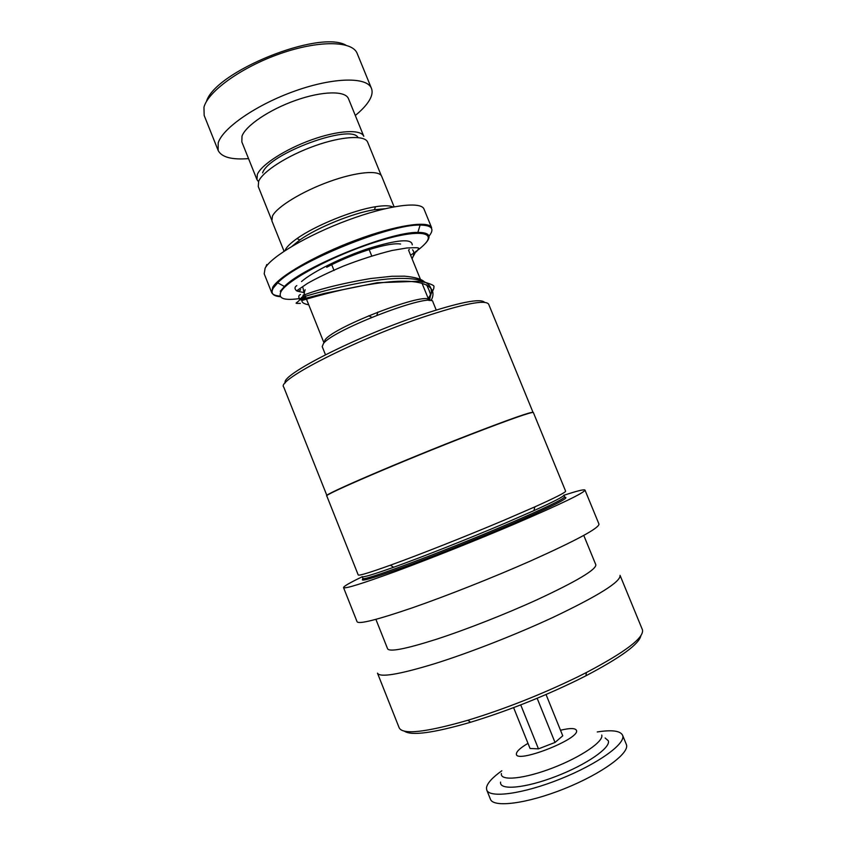 <?xml version="1.0" encoding="UTF-8"?>
<svg xmlns="http://www.w3.org/2000/svg" width="846" height="846" viewBox="0 0 846 846"><rect width="100%" height="100%" fill="white"/><g stroke="black" fill="none" stroke-linecap="round" stroke-linejoin="round"><path stroke-width="1.27" d="M271.598 219.833L258.252 186.532L258.665 181.266C262.799 171.41 287.545 155.548 314.617 145.914C341.71 136.206 364.816 134.905 367.64 142.139L367.703 142.308M429.028 300.489L428.943 300.235C429.038 290.464 335.037 326.08 325.171 339.711L325.086 339.806M323.986 342.947L325.128 339.732M432.898 301.895L432.866 301.8C433.078 291.627 333.779 329.295 323.489 343.476L322.21 346.606L325.477 354.749M285.007 250.617L285.726 249.105C287.481 246.144 291.225 242.643 296.967 238.593C315.04 225.607 353.268 210.094 375.529 206.731C384.031 205.377 389.847 205.472 392.978 206.995M386.781 238.117L384.539 239.344M313.549 268.023L311.085 268.7M265.718 267.199L266.786 264.534M424.079 209.248L423.994 209.057C421.012 201.01 388.092 205.229 348.013 220.108C307.944 234.892 271.228 256.602 265.105 268.214L264.206 273.84L271.608 292.378M300.372 274.865L302.17 274.464M397.197 236.066L398.783 235.114M284.055 251.241L271.873 220.838L272.465 216.026C276.917 206.879 301.969 191.482 329.105 181.689C356.261 171.823 379.156 169.792 381.673 176.296L381.747 176.454M323.458 262.979L322.072 263.37M292.198 246.154L299.886 239.926C317.07 227.627 353.258 212.949 374.387 209.702L384.708 208.772M262.609 172.87C268.52 153.771 351.101 123.357 358.027 137.549M357.234 53.615L357.118 53.309C352.274 40.788 318.857 40.111 280.29 53.626C241.734 67.014 208.01 91.315 203.949 107.241L204.172 115.447L218.056 150.218M348.51 98.781L363.791 136.312C360.978 129.1 338.368 130.252 311.92 139.696C285.493 149.076 261.361 164.653 257.343 174.424L256.973 179.669L258.495 181.668M348.425 98.591C345.284 90.585 322.411 90.956 295.973 100.262C269.546 109.483 245.7 125.61 241.998 136.153L241.829 141.885L256.909 179.489M355.309 115.479C361.898 110.086 366.625 104.967 369.48 100.114C372.124 95.545 372.769 91.59 371.405 88.259C366.995 76.796 333.937 77.166 295.36 90.86C256.782 104.439 222.678 127.989 218.194 142.889L218.162 150.493C221.631 157.219 231.751 159.926 248.534 158.614M206.445 101.552C214.884 71.667 319.111 29.557 345.94 45.187M285.335 382.868C279.571 375.74 354.749 337.184 420.145 315.241C459.156 302.329 480.644 298.035 484.621 302.36M326.937 495.65L283.727 387.056C275.87 380.573 353.977 340.388 422.408 317.366C463.048 303.883 485.118 299.463 488.618 304.105L488.681 304.253M326.947 495.693C321.596 495.46 402.421 460.679 470.027 434.506C510.127 419.024 531.14 411.653 533.033 412.383L488.618 304.105M362.151 576.591C362.606 577.691 373.107 574.582 393.633 567.264L390.366 565.202C369.364 572.742 358.641 575.989 358.207 574.92L326.81 495.999C321.395 495.819 402.432 460.943 470.217 434.696C510.413 419.182 531.457 411.791 533.35 412.51L565.604 491.124M390.366 565.202C419.394 554.743 467.32 535.782 504.84 519.878L534.841 506.87C555.473 497.596 565.731 492.372 565.625 491.177M393.633 567.264C421.911 557.154 468.388 538.796 504.819 523.304L533.953 510.614C554.077 501.519 564.071 496.348 563.944 495.111L564.62 496.761M343.55 587.642L357.075 621.725C358.672 624.475 377.041 619.854 412.182 607.872C446.508 595.954 492.996 577.554 530.283 561.088C576.105 540.531 599 528.2 598.979 524.108L598.936 524.012M362.225 576.771C349.842 582.735 343.603 586.341 343.529 587.589C344.65 589.133 362.596 583.539 397.356 570.807C431.344 558.223 477.683 539.727 515.098 523.78C561.12 503.973 584.417 492.753 584.988 490.098C584.311 489.125 577.31 490.849 564.007 495.248M375.899 619.378L387.595 648.776C389.477 652.15 405.636 649.019 436.081 639.375C465.744 629.752 505.432 614.185 537.263 599.645C576.686 581.276 596.208 569.654 595.827 564.79L595.774 564.663M377.485 673.173C379.812 677.72 398.815 674.579 434.516 663.74C469.371 652.837 516.071 634.574 553.168 617.305C598.672 595.605 620.964 581.625 620.055 575.354L642.326 629.509M377.549 673.331L399.153 727.761C402.58 734.941 425.506 732.435 467.933 720.253C504.671 709.011 541.176 694.598 577.458 677.012L586.373 672.538C625.733 651.769 644.419 637.503 642.421 629.741M404.462 731.187C411.325 735.978 433.353 733.017 470.524 722.273C506.342 711.359 541.916 697.316 577.258 680.152L585.94 675.785C620.911 657.384 639.227 644.007 640.887 635.663M304.317 298.49L303.27 295.127L301.525 299.198M300.647 289.723L299.04 291.172L296.576 290.844C294.419 288.803 294.493 287.058 296.809 285.61M300.51 294.524C298.501 295.201 298.257 296.914 299.759 299.664L302.561 300.298C313.337 297.052 352.602 285.673 386.59 282.152C420.705 278.514 439.296 285.377 431.026 300.69M605.133 737.998L608.316 740.768C611.024 747.6 586.5 764.689 555.981 776.395C525.482 788.197 499.616 790.576 500.557 782.391L500.589 782.085M597.276 731.949C611.891 729.675 620.33 730.775 622.582 735.237L622.593 735.259C626.304 743.37 598.133 763.853 560.697 778.849C523.314 793.939 489.242 798.508 486.714 789.921L486.471 787.827C487.159 783.29 492.277 777.611 501.826 770.78M626.262 744.247L626.347 744.459C630.185 752.866 602.098 773.614 564.652 788.609C527.238 803.721 493.049 808.015 490.405 799.142L486.788 790.101M546.04 694.513L562.759 735.808L555.018 742.45L537.147 698.267M513.596 707.616L530.061 748.477L538.468 748.858L555.018 742.45M520.724 704.887L538.468 748.858M301.536 297.411C312.66 293.953 353.438 282.162 387.69 279C423.74 276.208 437.445 283.177 428.816 299.918C437.445 283.177 423.74 276.208 387.69 279C353.438 282.162 312.66 293.953 301.536 297.411M416.01 251.23L413.387 256.158M306.041 298.099L304.148 293.382L305.12 289.702M421.35 281.581L408.914 251.051M301.525 281.559C312.565 271.82 342.228 257.121 368.877 248.396C397.472 239.63 411.928 238.445 412.256 244.843M280.058 296.089C275.415 295.783 272.624 294.598 271.682 292.557L272.708 287.27C279.085 276.24 316.013 254.953 356.081 240.063C396.182 225.078 428.89 220.277 431.629 227.722L423.994 209.057M428.954 236.182C434.865 228.928 431.915 225.226 420.113 225.089C390.503 223.904 297.464 261.626 277.71 282.818L273.353 287.957C270.371 293.181 272.708 296.089 280.364 296.692M410.596 255.185C416.972 251.051 421.72 247.307 424.829 243.976C437.34 230.969 415.196 229.181 374.038 242.548C332.986 255.756 288 279.73 281.179 291.32C277.139 299.283 285.356 301.345 305.808 297.528M409.305 249.454L408.544 250.215M303.82 292.526L297.369 291.183M280.259 291.257L284.425 286.477C303.27 266.807 389.995 231.645 417.861 232.396C429.504 232.428 432.031 236.108 425.432 243.426M327.825 260.885L326.239 261.361M362.173 576.634L362.828 578.294C359.465 582.831 440.29 553.02 505.559 525.133C544.285 508.52 563.975 499.077 564.642 496.803L564.631 496.782M363.41 578.527C358.397 582.376 370.654 579.013 400.19 568.438C429.239 557.884 472.121 540.88 506.564 526.212C552.47 506.405 571.737 496.782 564.367 497.332M560.507 730.235C570.172 727.93 575.492 728.015 576.496 730.489C580.134 739.097 514.505 764.488 516.409 753.775C516.705 751.195 520.565 747.727 527.999 743.359M601.728 735.047C604.076 741.286 581.16 757.011 552.85 767.882C524.541 778.849 500.504 781.292 501.34 773.868L501.371 773.53M371.51 255.386L368.697 248.46M376.861 315.272L377.876 312.058M371.785 317.324L368.782 315.738M323.944 342.757L306.474 299.156M400.592 244.039C388.24 241.882 351.217 254.117 326.704 267.273M271.682 292.557L273.099 287.788L277.71 282.818L284.425 286.477C303.767 267.103 389.847 232.195 417.861 232.396L420.113 225.089C426.849 224.867 430.688 225.745 431.629 227.722M394.099 206.784L381.673 176.296M329.75 259.796L329.221 259.965M374.387 209.702L375.529 206.731M299.886 239.926L296.967 238.593M304.148 293.382L302.963 287.799M436.208 310.006L432.866 301.8M428.943 300.235L421.964 283.082M381.239 175.534L367.64 142.139M334.064 270.519L331.272 263.582M371.405 88.259L357.118 53.309M533.953 510.614L534.841 506.87M598.979 524.108L584.988 490.098M595.827 564.79L583.761 535.391M585.94 675.785L586.373 672.538M470.524 722.273L467.933 720.253M303.175 295.053C307.32 294.228 307.785 292.853 328.555 287.323C341.594 283.992 355.606 281.062 370.611 278.535L391.783 276.282L404.43 276.166C415.312 277.15 422.112 279.191 424.829 282.3M426.648 284.827L429.282 290.707C429.673 293.615 431.418 292.145 429.472 300.51M301.937 301.039C302.033 302.709 304.306 303.968 308.737 304.814M412.076 258.823C414.18 254.709 414.329 251.706 412.531 249.803M299.759 299.664C297.306 303.376 292.568 303.481 300.319 303.397M416.518 251.759C418.368 247.931 423.497 247.212 406.746 247.994L392.068 250.479C376.259 254.424 360.026 259.627 343.381 266.099C328.322 272.549 316.33 278.345 307.384 283.463L296.576 290.844M299.844 299.738L325.044 293.276L377.242 282.723L419.278 281.253L426.268 282.67C431.555 284.319 434.125 285.578 433.987 286.445C433.533 288.592 435.256 287.175 428.224 298.469M622.582 735.237L626.347 744.438"/></g></svg>
